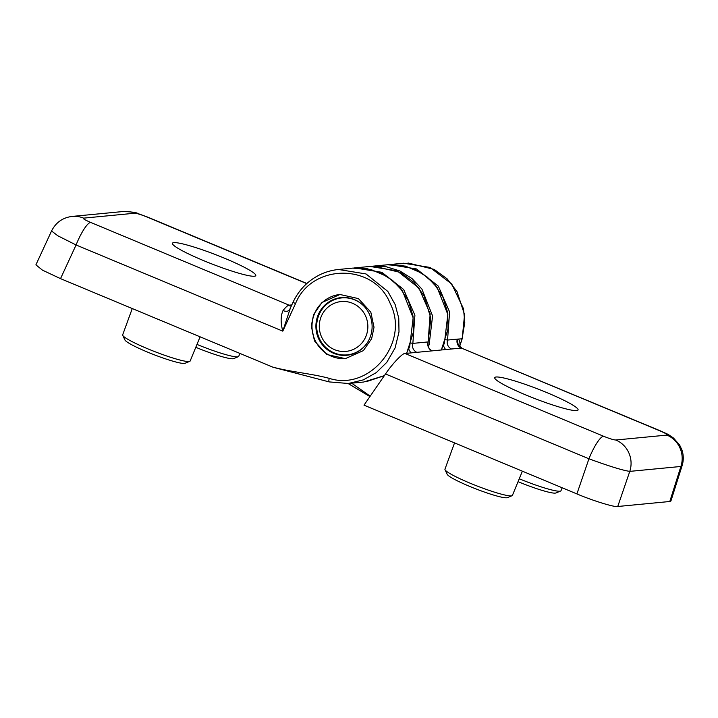 <?xml version="1.0" encoding="UTF-8"?>
<svg xmlns="http://www.w3.org/2000/svg" width="718" height="718" viewBox="0 0 718 718"><rect width="100%" height="100%" fill="white"/><g stroke="black" fill="none" stroke-linecap="round" stroke-linejoin="round"><path stroke-width="1.08" d="M368.02 341.615A28.612 27.751 84.5 0 1 347.171 354.871A28.612 27.751 84.5 0 1 318.657 315.642A28.612 27.751 84.5 0 1 341.696 297.916A28.612 27.751 84.5 0 1 364.681 306.945M321.009 317.069A25.031 24.277 84.5 0 1 352.565 303.283A25.031 24.277 84.5 0 1 366.126 335.88A25.031 24.277 84.5 0 1 334.57 349.666A25.031 24.277 84.5 0 1 321.009 317.069M547.224 392.755A44.704 5.008 -158.8 0 1 577.595 410.382A44.704 5.008 -158.8 0 1 525.549 394.837A44.704 5.008 -158.8 0 1 494.774 378.26A44.704 5.008 -158.8 0 1 547.224 392.755M669.795 501.496L670.926 500.967L682.1 465.686L680.897 466.467L669.795 501.496L617.74 506.495C614.886 507.509 592.458 500.599 576.895 493.912L364.008 405.158L385.512 373.979C392.243 363.9 402.69 352.924 405.042 353.48L416.889 352.341M348.158 383.511L369.932 396.569L348.104 383.52M411.037 343.042L412.859 343.392L428.125 341.921L430.163 313.802L418.908 288.017L397.099 270.839L370.03 266.45L354.764 267.913L381.832 272.31L403.651 289.489L414.905 315.274L412.859 343.392A7.153 6.938 84.5 0 0 416.88 352.332L461.333 348.059L659.833 430.818A25.031 5.412 -67.4 0 1 660.479 430.908L461.333 348.059A7.153 6.938 -95.5 0 1 457.321 339.12L462.078 338.833L464.788 322.337L463.496 308.758L451.748 284.032L429.965 267.419L403.633 263.219L389.452 264.583L416.521 268.972L438.339 286.15L449.594 311.935L447.547 340.054L457.321 339.12M659.833 430.818C665.55 433.277 667.902 434.704 666.896 435.099L615.784 440.008A25.031 24.277 84.5 0 1 629.785 471.376C622.919 470.443 609.304 466.251 588.94 458.793L576.895 493.912M370.201 396.174L351.685 383.179M459.376 346.247L459.278 345.564L461.979 348.149A7.153 6.974 112.2 0 1 458.147 339.21C459.412 339.767 460.032 341.822 460.005 345.367L462.195 338.743A3.572 0.538 17.6 0 1 462.078 338.833L460.005 345.367A7.153 5.852 0.7 0 0 459.637 346.255M666.896 435.099A25.031 24.277 84.5 0 1 680.897 466.467L629.785 471.376L617.74 506.495M615.784 440.008C613.63 439.919 609.546 438.662 603.524 436.23A25.031 5.412 112.6 0 0 588.94 458.793L385.512 373.979M195.79 347.306A32.472 3.644 21.2 0 0 195.817 347.315A32.472 3.644 21.2 0 0 233.601 358.623L238.313 356.684A36.187 4.057 21.2 0 0 238.717 356.343L239.911 353.427M196.974 344.416A36.187 4.057 21.2 0 0 238.313 356.684M518.064 481.661A32.472 3.644 21.2 0 0 555.229 493.113A32.472 3.644 21.2 0 0 555.885 492.979L560.596 491.049A36.187 4.057 21.2 0 0 560.991 490.699L562.194 487.782M519.258 478.771A36.187 4.057 21.2 0 0 559.869 491.202A36.187 4.057 21.2 0 0 560.596 491.049M224.949 258.399A44.704 5.008 -158.8 0 1 255.312 276.026A44.704 5.008 -158.8 0 1 203.266 260.481A44.704 5.008 -158.8 0 1 172.491 243.905A44.704 5.008 -158.8 0 1 224.949 258.399M293.141 302.233L293.043 302.251C296.498 294.82 301.273 288.43 307.367 283.054C316.378 275.272 326.735 270.74 338.447 269.483L366.018 273.944L387.828 291.427L395.169 304.576L398.759 318.254L399.002 331.922L395.079 347.979L386.742 362.393L376.367 372.552L363.371 379.867L348.392 383.493L329.194 381.904A3.572 0.799 -75.1 0 1 329.122 381.904A3.572 0.799 -75.1 0 1 329.248 378.359C369.546 391.489 409.978 342.495 390.278 303.714C374.518 263.012 311.747 263.075 295.493 303.66L282.793 331.16C280.541 322.786 280.612 315.911 283.027 310.544C285.279 307.672 287.074 305.949 288.412 305.392L289.166 305.177L90.656 222.418A25.031 5.412 112.6 0 0 76.072 244.973L57.826 235.782L51.552 230.981L35.9 264.861L42.488 270.165L60.527 278.638L273.145 367.275L329.194 381.904M371.655 338.654L363.371 350.608L345.367 358.632L326.905 354.53L314.484 340.951L311.289 325.891L313.649 314.466L321.933 302.511L339.937 294.488L358.399 298.589L370.82 312.177L374.024 327.228L371.655 338.654M340.045 294.479A32.184 31.215 -95.5 0 0 314.215 314.412A32.184 31.215 -95.5 0 0 345.834 358.587M370.111 337.316A28.962 28.092 84.5 0 1 346.776 355.266A28.962 28.092 84.5 0 1 317.903 315.552A28.962 28.092 84.5 0 1 341.229 297.602A28.962 28.092 84.5 0 1 370.111 337.316M329.248 378.359C311.522 373.566 290.476 371.942 272.607 367.06L329.122 381.904L348.392 383.493L363.613 382.03L384.372 375.64M290.243 308.516L282.793 331.16L76.072 244.973L60.527 278.638M90.656 222.418C84.948 219.959 82.588 218.532 83.602 218.137A25.031 24.277 -95.5 0 0 72.213 216.414L72.213 216.414C62.771 217.581 55.887 222.436 51.552 230.981M83.602 218.137L134.715 213.228A25.031 24.277 -95.5 0 0 123.325 211.505L72.213 216.414M134.715 213.228C136.86 213.318 140.943 214.574 146.966 217.007A25.031 5.412 -67.4 0 1 147.603 217.087L137.892 213.542C136.797 212.537 131.941 211.855 123.325 211.505M288.412 305.392A7.153 6.794 -113.7 0 0 291.355 305.913M289.453 310.032A7.153 4.846 37.1 0 1 283.027 310.544M454.539 442.898L444.954 469.195A36.187 4.057 21.2 0 0 445.016 469.716A36.187 4.057 21.2 0 0 469.922 483.115A36.187 4.057 21.2 0 0 512.033 495.716A36.187 4.057 21.2 0 0 512.428 495.366L522.381 471.179M445.016 469.716L447.188 474.32A32.472 3.644 21.2 0 0 469.536 486.337A32.472 3.644 21.2 0 0 507.321 497.646L512.033 495.716M132.265 308.543L122.67 334.839A36.187 4.057 21.2 0 0 122.733 335.36A36.187 4.057 21.2 0 0 147.639 348.76A36.187 4.057 21.2 0 0 189.749 361.36A36.187 4.057 21.2 0 0 190.153 361.01L200.098 336.823M122.733 335.36L124.914 339.964A32.472 3.644 21.2 0 0 147.253 351.982A32.472 3.644 21.2 0 0 185.038 363.29L189.749 361.36M443.401 345.825L445.528 349.585M603.524 436.23L405.042 353.48M408.713 349.163L410.84 352.924M432.146 350.869A7.153 6.938 -95.5 0 1 428.125 341.921L430.863 318.262L423.925 295.538L413.909 282.255L400.599 272.499L374.24 266.207M451.568 349.002A7.153 6.938 84.5 0 1 447.547 340.054L445.725 339.713M441.247 349.989L444.388 343.24L447.844 314.493L437.181 287.613L427.282 277.103L415.139 269.492L401.533 265.301L387.361 264.78L372.086 266.252L386.266 266.764L399.872 270.964L412.024 278.566L421.924 289.085L432.586 315.965L429.131 344.703L428.305 346.695M406.559 353.328L409.7 346.57L413.155 317.832L402.493 290.952L392.593 280.433L380.45 272.831L366.844 268.631L352.673 268.119L338.654 269.465M146.966 217.007L306.739 283.619M291.813 304.926L289.166 305.177A7.153 6.938 84.5 0 0 291.454 305.697M289.21 310.562L293.043 302.251L295.493 303.66M345.645 297.53L341.696 297.916M351.12 354.486L347.171 354.871M408.03 262.994L434.193 269.412L447.081 278.799L456.962 291.481L464.555 314.619L462.195 338.743M682.1 465.686C683.715 460.435 683.662 455.194 681.929 449.962L679.614 444.981L673.502 438.034C666.394 433.187 669.58 435.135 660.479 430.908M370.03 266.45L371.798 266.306M354.764 267.913L353.705 268.029M389.452 264.583L388.393 264.691M432.236 350.878C428.646 349.002 427.318 346.004 428.233 341.876M306.873 283.493L147.603 217.087M372.095 266.252L371.071 266.36M387.361 264.78L405.517 266.118L422.319 273.405L434.3 283.861L442.988 297.324L447.709 312.806L448.032 329.006L441.337 349.98M352.673 268.119L370.829 269.447L387.63 276.735L399.612 287.191L408.3 300.654L413.021 316.135L413.344 332.335L406.648 353.328M384.345 375.676L366.135 381.725M289.641 309.799L289.21 310.553"/></g></svg>
